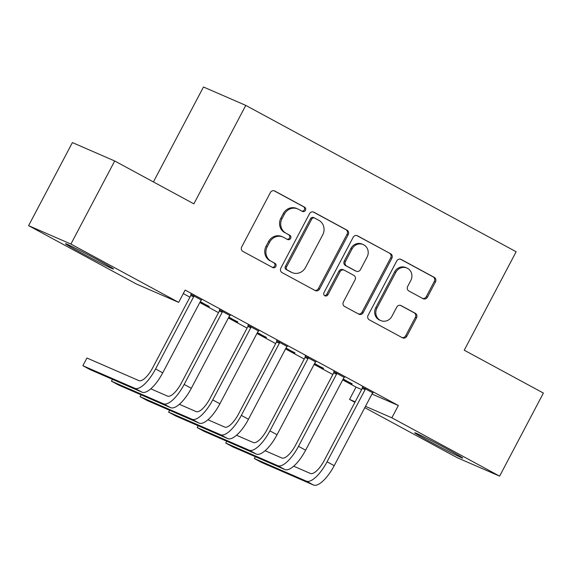 <?xml version="1.0" encoding="UTF-8"?>
<svg xmlns="http://www.w3.org/2000/svg" width="572" height="572" viewBox="0 0 572 572"><rect width="100%" height="100%" fill="white"/><g stroke="black" fill="none" stroke-linecap="round" stroke-linejoin="round"><path stroke-width="0.86" d="M305.434 210.339A2.388 2.231 113.5 0 0 304.583 207.164L274.782 191.027A3.418 3.189 113.5 0 0 270.384 192.528L241.72 246.889A3.418 3.189 113.5 0 0 242.936 251.423L272.737 267.56A2.388 2.231 113.5 0 0 275.818 266.509A2.388 2.231 113.5 0 0 274.968 263.334L271.114 261.247A10.932 10.203 113.5 0 1 267.231 246.725L269.619 242.192A10.932 10.203 113.5 0 1 282.954 237.03A10.932 10.203 113.5 0 1 283.691 237.387L287.544 239.475A2.388 2.231 113.5 0 0 290.626 238.424A2.388 2.231 113.5 0 0 289.775 235.249L285.921 233.162A10.932 10.203 113.5 0 1 282.039 218.64L284.427 214.107A10.932 10.203 113.5 0 1 297.762 208.944A10.932 10.203 113.5 0 1 298.498 209.302L302.352 211.39A2.388 2.231 113.5 0 0 305.434 210.339M301.844 211.118A2.388 2.231 113.5 0 0 303.439 206.664L274.031 190.748M272.229 267.288A2.388 2.231 113.5 0 0 273.824 262.834L271.114 261.247M287.037 239.203A2.388 2.231 113.5 0 0 288.631 234.749L285.921 233.162M429.801 441.548A27.141 0.779 27.8 0 1 414.714 432.775A27.141 0.779 27.8 0 1 447.64 449.306A27.141 0.779 27.8 0 1 462.734 458.086A27.141 0.779 27.8 0 1 429.801 441.548M80.559 252.481A27.141 0.779 27.8 0 1 65.473 243.701A27.141 0.779 27.8 0 1 98.398 260.239A27.141 0.779 27.8 0 1 113.485 269.019A27.141 0.779 27.8 0 1 80.559 252.481M423.037 298.655A3.418 3.189 113.5 0 0 427.434 297.154L435.471 281.903A3.418 3.189 113.5 0 0 434.255 277.37L401.158 259.445A3.418 3.189 113.5 0 0 396.761 260.946L368.096 315.308A3.418 3.189 113.5 0 0 369.312 319.841L402.416 337.766A3.418 3.189 113.5 0 0 406.814 336.264L416.523 317.839A3.418 3.189 113.5 0 0 415.315 313.306L401.144 305.634A3.418 3.189 113.5 0 0 396.746 307.135L391.927 316.273A9.138 8.53 113.5 0 1 380.78 320.585A9.138 8.53 113.5 0 1 376.919 308.144L395.788 272.358A9.138 8.53 113.5 0 1 406.935 268.046A9.138 8.53 113.5 0 1 410.796 280.487L407.657 286.45A3.418 3.189 113.5 0 0 408.866 290.991L423.037 298.655M371.979 394.029L398.348 405.498L185.142 290.075L178.657 302.381L136.343 283.984L28.6 225.654L70.907 244.051L178.657 302.381M398.348 405.498L391.856 417.803L499.606 476.14L457.293 457.736L364.793 407.657M28.6 225.654L72.394 142.585L114.707 160.982L193.872 203.839L245.781 105.391L516.144 251.759L464.235 350.207L543.4 393.071L499.606 476.14M114.707 160.982L70.907 244.051M348.226 234.67A3.418 3.189 113.5 0 0 347.011 230.137L313.914 212.212A3.418 3.189 113.5 0 0 309.516 213.713L280.852 268.075A3.418 3.189 113.5 0 0 282.067 272.615L315.172 290.533A3.418 3.189 113.5 0 0 319.569 289.032L348.226 234.67L347.082 234.177A3.418 3.189 113.5 0 0 345.874 229.637L313.163 211.933M357.536 235.828L390.633 253.753A3.418 3.189 113.5 0 1 391.849 258.287L363.191 312.648A3.418 3.189 113.5 0 1 358.794 314.15L344.623 306.478A3.418 3.189 113.5 0 1 343.414 301.937L355.033 279.894A3.418 3.189 113.5 0 0 353.825 275.354L344.423 270.27A3.418 3.189 113.5 0 0 340.025 271.772L327.928 294.723A2.388 2.231 113.5 0 1 325.01 295.853A2.388 2.231 113.5 0 1 324.002 292.592L353.138 237.33A3.418 3.189 113.5 0 1 357.536 235.828L357.064 235.628M245.781 105.391L203.468 86.994L153.41 181.939M344.337 377.448L333.819 371.757M314.486 363.72L323.58 368.347M314.607 363.485L323.459 368.582M287.173 346.503L276.662 340.812M257.321 332.775L266.423 337.401M257.45 332.539L266.302 337.637M230.015 315.558L219.498 309.867M200.164 301.83L209.266 306.456M200.286 301.594L209.137 306.692M342.7 379.879L356.034 387.101L361.647 389.539M183.297 293.579L189.925 297.168M199.8 302.517L218.504 312.641M228.378 317.989L247.083 328.113M256.964 333.462L275.661 343.586M285.542 348.934L304.24 359.059M314.121 364.407L332.818 374.531M201.437 300.085L190.919 294.394M228.743 317.303L237.845 321.929M228.871 317.067L237.723 322.165M258.594 331.031L248.084 325.339M285.9 348.248L295.002 352.874M286.029 348.012L294.88 353.11M315.758 361.976L305.241 356.284M343.064 379.193L352.166 383.812M343.186 378.957L352.037 384.055M372.915 392.921L362.398 387.23M354.912 402.309L349.549 399.406L355.155 401.844M365.487 406.334L391.856 417.803M356.034 387.101L349.549 399.406M297.762 208.944L296.618 208.451A10.932 10.203 113.5 0 0 283.283 213.613L284.427 214.107M284.777 232.661A10.932 10.203 113.5 0 1 280.895 218.139L283.283 213.613M282.954 237.03L281.81 236.536A10.932 10.203 113.5 0 0 268.475 241.699L269.619 242.192M269.97 260.746A10.932 10.203 113.5 0 1 266.087 246.225L268.475 241.699M314.772 290.319A3.418 3.189 113.5 0 0 318.425 288.531L347.082 234.177M314.772 218.111A2.388 2.231 113.5 0 0 311.69 219.162L286.536 266.881A2.388 2.231 113.5 0 0 287.38 270.055L291.448 272.258A10.932 10.203 113.5 0 0 292.185 272.615A10.932 10.203 113.5 0 0 305.519 267.453L322.715 234.842A10.932 10.203 113.5 0 0 318.84 220.313L314.772 218.111M313.628 217.617A2.388 2.231 113.5 0 0 310.546 218.668L311.69 219.162M292.185 272.615L291.041 272.115A10.932 10.203 113.5 0 1 290.304 271.757L286.236 269.555A2.388 2.231 113.5 0 1 285.392 266.38L310.546 218.668M356.785 235.55L390.633 253.753M358.394 313.935A3.418 3.189 113.5 0 0 362.047 312.148L390.705 257.793A3.418 3.189 113.5 0 0 389.496 253.253M344.194 270.156L343.05 269.662A3.418 3.189 113.5 0 0 338.881 271.271L326.784 294.222L327.928 294.723M324.474 295.517A2.388 2.231 113.5 0 0 326.784 294.222M367.095 257.021A9.138 8.53 113.5 0 0 363.234 244.58A9.138 8.53 113.5 0 0 352.087 248.892L345.438 261.504A3.418 3.189 113.5 0 0 346.653 266.044L356.049 271.128A3.418 3.189 113.5 0 0 360.446 269.627L367.095 257.021M363.234 244.58L362.09 244.08A9.138 8.53 113.5 0 0 350.943 248.398L352.087 248.892M356.284 271.242L355.14 270.742A3.418 3.189 113.5 0 1 354.912 270.635L345.509 265.544A3.418 3.189 113.5 0 1 344.294 261.004L350.943 248.398M406.935 268.046L405.791 267.546A9.138 8.53 113.5 0 0 394.644 271.864L395.788 272.358M380.78 320.585L379.636 320.091A9.138 8.53 113.5 0 1 375.783 307.65L394.644 271.864M402.016 337.551A3.418 3.189 113.5 0 0 405.67 335.764L415.379 317.346A3.418 3.189 113.5 0 0 414.171 312.805L400.4 305.355M422.637 298.441A3.418 3.189 113.5 0 0 426.29 296.661L434.327 281.41A3.418 3.189 113.5 0 0 433.118 276.869L400.407 259.166M193.779 295.638L193.636 296.796L190.776 295.552L152.724 367.717A17.396 6.213 118.4 0 1 138.896 380.616L86.93 358.015L82.876 365.708L134.842 388.309A26.098 9.324 -61.6 0 0 155.584 368.961L193.636 296.796M82.876 365.708L90.019 369.576L141.985 392.178A26.098 9.324 -61.6 0 0 162.727 372.83L200.779 300.665L201.651 299.892M190.776 295.552L190.955 294.108M222.358 311.111L222.215 312.269L219.355 311.025L181.303 383.19A17.396 6.213 118.4 0 1 167.482 396.089L150.765 388.817M112.434 379.322L111.454 381.181L163.42 403.782A26.098 9.324 -61.6 0 0 184.163 384.434L222.215 312.269M111.454 381.181L118.597 385.049L170.57 407.65A26.098 9.324 -61.6 0 0 191.313 388.302L229.358 316.137L230.23 315.365M219.355 311.025L219.541 309.581M250.936 326.583L250.793 327.742L247.933 326.498L209.888 398.663A17.396 6.213 118.4 0 1 196.06 411.561L179.343 404.29M141.012 394.794L140.033 396.646L192.006 419.255A26.098 9.324 -61.6 0 0 212.741 399.907L250.793 327.742M140.033 396.646L147.176 400.514L199.149 423.123A26.098 9.324 -61.6 0 0 219.891 403.775L257.936 331.61L258.809 330.838M247.933 326.498L248.119 325.053M279.522 342.049L279.372 343.214L276.512 341.97L238.467 414.135A17.396 6.213 118.4 0 1 224.639 427.034L207.922 419.762M169.591 410.267L168.611 412.119L220.585 434.727A26.098 9.324 -61.6 0 0 241.327 415.379L279.372 343.214M168.611 412.119L175.754 415.987L227.727 438.595A26.098 9.324 -61.6 0 0 248.47 419.247L286.515 347.082L287.387 346.31M276.512 341.97L276.698 340.526M308.101 357.521L307.95 358.687L305.09 357.443L267.045 429.608A17.396 6.213 118.4 0 1 253.217 442.506L236.501 435.235M198.169 425.74L197.19 427.591L249.163 450.2A26.098 9.324 -61.6 0 0 269.905 430.852L307.95 358.687M197.19 427.591L204.333 431.46L256.306 454.068A26.098 9.324 -61.6 0 0 277.048 434.72L315.1 362.555L315.966 361.783M305.09 357.443L305.276 355.998M336.679 372.994L336.529 374.159L333.676 372.915L295.624 445.08A17.396 6.213 118.4 0 1 281.796 457.979L265.086 450.707M226.748 441.212L225.768 443.064L277.742 465.672A26.098 9.324 -61.6 0 0 298.484 446.324L336.529 374.159M225.768 443.064L232.918 446.932L284.885 469.541A26.098 9.324 -61.6 0 0 305.627 450.193L343.679 378.028L344.551 377.255M333.676 372.915L333.855 371.471M365.258 388.467L365.115 389.632L362.255 388.388L324.202 460.553A17.396 6.213 118.4 0 1 310.374 473.452L293.665 466.18M255.327 456.685L254.347 458.537L306.32 481.138A26.098 9.324 -61.6 0 0 327.062 461.797L365.115 389.632M254.347 458.537L261.497 462.405L313.463 485.006A26.098 9.324 -61.6 0 0 334.205 465.665L372.258 393.5L373.13 392.728M362.255 388.388L362.433 386.944M303.439 206.664L304.583 207.164M273.824 262.834L274.968 263.334M288.631 234.749L289.775 235.249M280.895 218.139L282.039 218.64M266.087 246.225L267.231 246.725M274.31 190.826L274.782 191.027M318.425 288.531L319.569 289.032M313.442 212.012L313.914 212.212M345.874 229.637L347.011 230.137M285.392 266.38L286.536 266.881M286.236 269.555L287.38 270.055M290.304 271.757L291.448 272.258M390.705 257.793L391.849 258.287M362.047 312.148L363.191 312.648M338.881 271.271L340.025 271.772M344.294 261.004L345.438 261.504M345.509 265.544L346.653 266.044M354.912 270.635L356.049 271.128M375.783 307.65L376.919 308.144M400.679 305.434L401.144 305.634M414.171 312.805L415.315 313.306M415.379 317.346L416.523 317.839M405.67 335.764L406.814 336.264M400.686 259.245L401.158 259.445M433.118 276.869L434.255 277.37M434.327 281.41L435.471 281.903M426.29 296.661L427.434 297.154M155.584 368.961L162.727 372.83M134.842 388.309L141.985 392.178M184.163 384.434L191.313 388.302M163.42 403.782L170.57 407.65M212.741 399.907L219.891 403.775M192.006 419.255L199.149 423.123M241.327 415.379L248.47 419.247M220.585 434.727L227.727 438.595M269.905 430.852L277.048 434.72M249.163 450.2L256.306 454.068M298.484 446.324L305.627 450.193M277.742 465.672L284.885 469.541M327.062 461.797L334.205 465.665M306.32 481.138L313.463 485.006M313.463 217.539L314.607 218.032"/></g></svg>
